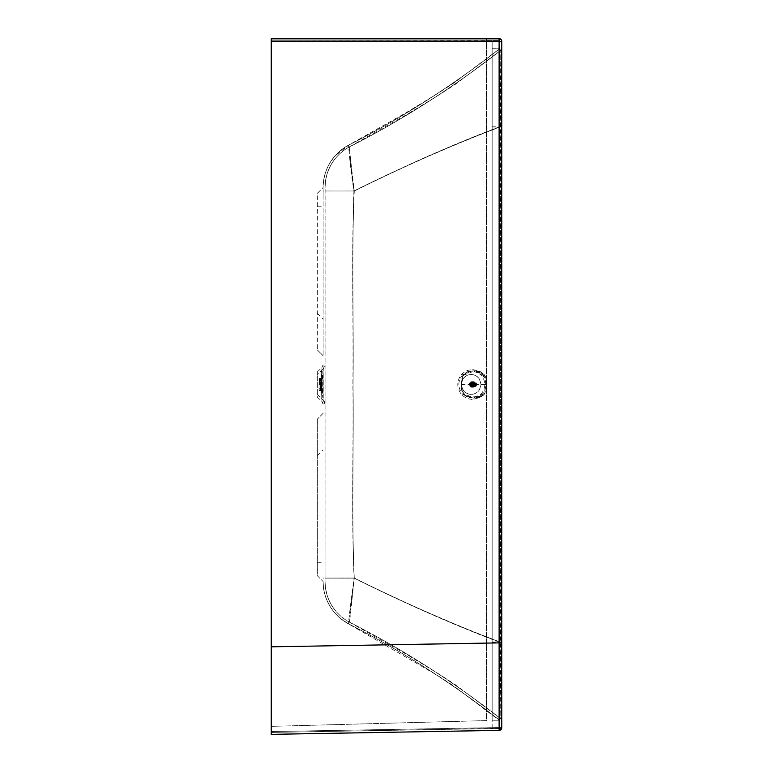 <?xml version="1.0" encoding="UTF-8"?>
<svg xmlns="http://www.w3.org/2000/svg" width="773" height="773" viewBox="0 0 773 773"><rect width="100%" height="100%" fill="white"/><g stroke="black" fill="none" stroke-linecap="round" stroke-linejoin="round"><path stroke-width="0.58" stroke-dasharray="3.87 2.9" d="M325.027 404.279A5.759 5.759 180 0 0 323.24 400.105L323.24 368.934L323.24 400.105L325.027 404.279L325.027 364.759A5.759 5.759 -0 0 1 323.24 368.934L325.027 364.759L325.027 404.279M317.345 375.755L317.345 394.51L317.345 375.755M321.916 401.496A3.846 3.846 -0 0 1 323.104 404.279L323.104 364.759L323.104 404.279L321.916 401.496L321.916 367.542A3.846 3.846 180 0 0 323.104 364.759L321.916 367.542L321.916 401.496L317.345 397.158L317.345 371.881L317.345 397.158M471.076 374.451C465.23 374.973 461.993 378.306 461.336 384.442C461.993 390.587 465.23 393.911 471.076 394.433C476.893 393.921 480.13 390.587 480.767 384.442C480.13 378.297 476.893 374.963 471.076 374.451L471.25 374.451C477.067 374.973 480.304 378.297 480.951 384.442C480.304 390.587 477.067 393.921 471.25 394.433C465.404 393.911 462.167 390.587 461.51 384.442C462.167 378.306 465.404 374.982 471.25 374.451M486.391 38.65L486.391 720.591L271.246 726.349L486.391 720.591L486.391 40.573L499.068 40.573L271.246 40.756L499.068 40.756L499.078 728.446L271.246 732.427L499.078 728.321L499.068 727.548L499.116 730.243L271.246 734.215L271.246 726.349M499.068 38.65L499.068 41.336L499.068 40.573L499.841 41.336L499.068 41.336L501.754 41.336L501.754 727.683M271.246 38.834L271.246 40.747M492.15 642.836L492.15 41.52L499.841 41.336A0.773 0.773 180 0 0 499.068 40.573L499.068 40.756A0.773 0.773 180 0 1 499.841 41.52L499.841 727.683L492.15 727.683L492.15 642.836L499.841 642.836L499.841 727.683L499.841 41.52L499.841 642.836L271.246 646.817L271.246 40.756M501.754 126.811L501.754 720.832L501.754 126.811M325.027 191.008L325.027 581.509A46.1 46.1 180 0 0 349.56 622.226C402.385 649.069 452.794 681.235 500.778 718.726L501.754 720.832L500.778 718.755L500.228 642.063L500.778 50.274L500.228 126.975L500.778 718.755C452.794 681.274 402.385 649.107 349.56 622.255L354.285 578.136C351.435 515.891 353.85 450.582 353.048 384.577C353.86 318.959 351.425 253.1 354.295 191.008C351.551 168.427 348.981 146.155 349.56 146.841L349.56 146.773C349.319 146.116 350.749 168.108 354.082 190.989C351.686 254.887 353.725 319.278 353.048 384.461C353.85 449.712 351.435 515.823 354.285 578.02C351.512 600.669 349 622.893 349.56 622.197L349.56 622.255C338.535 616.216 331.066 607.23 327.134 595.287L325.52 588.234L325.027 581.518A46.1 46.1 180 0 0 349.56 622.255A46.1 46.1 180 0 1 325.027 581.509L325.104 184.989L325.027 191.008L354.082 190.989C405.091 165.722 453.809 144.329 500.228 126.811M492.15 41.52L499.841 41.336L499.841 727.548A0.773 0.773 -0 0 1 499.078 728.321L499.841 727.683A0.773 0.773 -0 0 1 499.078 728.446L271.246 732.427M323.104 581.518C323.056 588.659 324.563 595.452 327.646 601.887C332.264 611.52 339.27 618.873 348.662 623.956L438.146 675.834L453.857 686.018L499.841 720.832L499.841 48.197L499.841 720.803A0.773 0.773 180 0 0 499.551 720.243L499.551 48.796L499.551 720.243C451.741 682.888 401.438 650.789 348.662 623.956L348.662 623.956C348.043 624.7 350.865 601.8 354.111 578.146C351.271 515.891 353.676 450.582 352.884 384.577C353.686 318.959 351.261 253.1 354.121 191.008C350.903 167.412 348.034 144.435 348.662 145.14L348.662 145.082C348.372 144.406 350.092 167.065 353.918 190.989C351.522 254.887 353.551 319.268 352.884 384.461C353.676 449.712 351.271 515.823 354.111 578.02C350.855 601.674 348.053 624.613 348.662 623.898L348.662 623.956A48.023 48.023 -0 0 1 323.104 581.509L323.104 581.451C323.674 591.925 324.148 594.601 329.52 605.433C334.168 613.385 340.545 619.54 348.662 623.898L348.662 623.927A48.023 48.023 0 0 1 323.104 581.48L317.345 575.75L317.345 419.053L317.345 575.692M499.841 720.832L492.15 720.832L499.841 720.832A0.773 0.773 180 0 0 499.551 720.204L499.551 720.175C451.741 682.849 401.438 650.75 348.662 623.927C401.438 650.721 451.741 682.82 499.551 720.175L499.841 720.765L492.15 720.832L492.15 48.197L492.15 720.765M492.15 48.264L499.841 48.264L499.551 48.863C451.741 86.218 401.438 118.308 348.662 145.14A48.023 48.023 180 0 0 323.104 187.549A48.023 48.023 180 0 1 348.662 145.111A48.023 48.023 9.1 0 0 323.104 187.588L323.104 355.744L323.104 187.578C323.191 177.143 326.283 167.693 332.371 159.228M499.841 48.197L492.15 48.197L499.841 48.197A0.773 0.773 -0 0 1 499.551 48.796L499.841 48.197A0.773 0.773 -0 0 1 499.551 48.825C451.741 86.19 401.438 118.279 348.662 145.111M492.15 642.218L499.397 642.218C453.374 624.729 404.946 603.365 354.111 578.146L323.104 578.117M492.15 126.975L499.841 126.975C499.841 129.661 499.841 129.661 499.841 126.975L499.397 126.975C453.374 144.445 404.946 165.789 354.121 191.008L323.104 190.989L323.104 194.265M492.15 126.811L499.397 126.811C453.316 144.329 404.82 165.722 353.918 190.989L323.104 191.008M492.15 642.054L499.397 642.054C453.374 624.594 404.946 603.24 354.111 578.02L323.104 578.04M325.027 187.52A46.1 46.1 -0 0 1 349.56 146.773L349.56 146.773C338.622 152.764 331.173 161.683 327.211 173.51L325.723 179.568L325.027 187.52A46.1 46.1 -0 0 1 349.56 146.773C402.385 119.931 452.794 87.764 500.778 50.274A2.686 2.686 180 0 0 501.754 48.197A2.686 2.686 180 0 1 500.778 50.274C452.794 87.793 402.385 119.96 349.56 146.812L349.56 146.812A46.1 46.1 -0 0 0 325.027 187.549M333.733 160.629C327.916 169.007 325.018 177.993 325.027 187.588L325.027 187.588A46.1 46.1 -0 0 1 349.56 146.841C402.385 119.999 452.794 87.832 500.778 50.342A2.686 2.686 180 0 0 501.754 48.264A2.686 2.686 180 0 1 500.778 50.342M325.027 582.059L325.027 581.518M333.694 608.351C327.994 600.292 325.104 591.326 325.027 581.451L325.085 583.663L325.027 581.451A46.1 46.1 180 0 0 349.56 622.197L349.56 622.226C402.385 649.04 452.794 681.206 500.778 718.687A2.686 2.686 -0 0 1 501.754 720.765A2.686 2.686 -0 0 0 500.778 718.687M325.027 578.04L354.285 578.02C405.226 603.24 453.867 624.594 500.228 642.063L501.754 642.054M325.027 194.332L325.027 190.989L354.295 191.008C405.226 165.789 453.877 144.445 500.228 126.975L501.754 126.975M325.027 580.088L325.027 578.117L354.285 578.136C405.226 603.365 453.867 624.729 500.228 642.218L501.754 642.218M323.172 185.105C323.607 177.065 325.887 169.596 330.032 162.688L334.757 156.165L348.662 145.082L405.323 113.177L438.156 93.195L453.857 83.02L499.551 48.796C451.741 86.151 401.438 118.25 348.662 145.082C332.313 154.513 323.79 168.659 323.104 187.52A48.023 48.023 180 0 1 348.662 145.082A48.023 48.023 180 0 0 323.104 187.52L317.345 193.289L317.345 349.976L317.345 193.289L323.104 187.52M486.391 38.824L486.391 40.747M323.104 413.371L317.345 419.13L323.104 413.371M323.104 413.294L317.345 419.053L323.104 413.294M323.104 355.657L317.345 349.898L323.104 355.667M317.345 349.976L323.104 355.735L317.345 349.976M492.15 41.336L492.15 727.548M321.665 384.49L321.694 387.746A123.69 123.69 -88.4 0 1 321.684 388.143A123.699 123.699 0 0 0 321.694 387.746L321.694 381.224A123.699 123.699 0 0 0 321.684 380.838L321.684 380.838A123.69 123.69 88.4 0 1 321.694 381.224L321.684 384.49M319.056 384.49L319.056 390.413L319.056 384.49M319.056 389.099L321.665 389.099A0.58 0.58 0 0 1 321.626 390.094L321.626 384.49L321.626 390.094L319.056 390.094M319.056 379.881L321.665 379.881A0.58 0.58 0 0 0 321.626 378.876L321.597 390.636L321.597 378.345L321.597 384.49L321.626 378.876L319.056 378.876M319.442 384.49L319.442 378.345L319.442 384.49M320.032 384.49L320.032 378.345L320.032 384.49M319.056 390.413L320.534 390.636L320.534 384.49L320.534 390.636L321.781 390.829L321.781 378.152L320.534 378.345L320.534 384.49L320.534 378.345L319.056 378.567M321.781 390.829L321.578 377.958L320.998 398.124L321.191 370.663L321.191 398.317L322.177 397.979L322.177 371.001L322.177 397.979A124.859 124.859 0 0 0 322.177 371.001L321.79 398.317L321.79 370.663L320.998 370.847L320.998 398.124L320.998 370.847L320.998 384.49L320.998 370.876L321.781 378.152L321.781 390.829M319.056 384.104L319.056 388.278L319.056 384.104L321.694 384.104L319.056 384.104M320.592 381.224L321.694 381.224L320.592 380.703L320.592 381.224L321.684 380.838L320.592 381.224M320.592 387.746L321.694 387.746L320.592 387.746L321.684 388.616L320.592 388.616L320.592 387.746M319.056 384.877L321.694 384.877L319.056 384.877M470.148 384.732L472.342 384.732A1.768 1.662 -90.5 0 1 472.322 384.452A1.768 1.662 89.5 0 0 472.506 385.254A1.768 1.662 -90.5 0 1 472.342 384.732L472.506 383.65L470.322 383.64L470.747 382.799L472.873 382.799L473.685 384.577L472.371 386.432L470.738 386.152L469.994 385.002L470.322 383.64M472.805 385.708A1.768 1.662 -90.5 0 1 472.506 385.254A1.768 1.662 89.5 0 0 473.231 386.027A1.768 1.662 -90.5 0 1 472.805 385.708L470.631 385.746L472.805 385.727A1.788 1.681 89.5 0 0 472.805 385.727L470.303 385.263M472.554 386.075L474.236 386.2A1.768 1.662 -90.5 0 1 473.994 386.22A1.768 1.662 89.5 0 0 475.646 384.461A1.768 1.662 -90.5 0 1 474.236 386.2L473.723 386.2A1.768 1.662 -90.5 0 1 473.231 386.027A1.768 1.662 89.5 0 0 474.004 386.22A1.768 1.662 -90.5 0 1 473.723 386.2L471.53 386.239M471.945 381.688A2.783 2.619 -90.5 0 1 474.554 384.481A2.783 2.619 -90.5 0 1 471.936 387.263A2.783 2.619 -90.5 0 1 469.327 384.471A2.783 2.619 -90.5 0 1 471.945 381.688M471.81 382.075A2.406 2.251 -90.5 0 1 474.062 384.481A2.406 2.251 -90.5 0 1 471.81 386.877A2.406 2.251 -90.5 0 1 469.549 384.471A2.406 2.251 -90.5 0 1 471.81 382.075M470.718 384.461A2.783 2.619 -90.5 0 1 473.337 381.678A2.783 2.619 -90.5 0 1 475.955 384.471A2.783 2.619 -90.5 0 1 473.337 387.244A2.783 2.619 -90.5 0 1 470.718 384.461M473.395 381.968A2.493 2.348 -90.5 0 1 475.733 384.452A2.493 2.348 -90.5 0 1 473.395 386.964A2.493 2.348 -90.5 0 1 471.047 384.471A2.493 2.348 -90.5 0 1 473.395 381.968M473.975 386.954A2.493 2.348 89.5 0 0 476.323 384.452A2.493 2.348 89.5 0 0 473.955 381.959A2.493 2.348 89.5 0 0 471.627 384.461A2.493 2.348 89.5 0 0 473.975 386.954L473.414 386.964M481.763 373.91C487.212 380.983 487.203 388.046 481.743 395.09L477.173 398.327L471.791 399.448L466.409 398.298L461.858 395.042C456.408 387.969 456.418 380.905 461.877 373.861L466.438 370.625L472.796 369.533L477.83 370.953L481.763 373.91L483.792 374.006L480.516 371.755L474.245 370.818L467.752 371.629L464.119 373.958C461.839 376.924 460.872 380.413 461.22 384.432C460.872 388.49 461.829 391.988 464.1 394.906L467.636 397.225L473.82 398.095L480.197 397.283L483.772 394.955C486.12 391.988 487.135 388.5 486.835 384.481C487.135 380.422 486.12 376.934 483.792 374.006L480.458 371.736L472.796 369.533M462.641 374.683C457.606 381.186 457.597 387.708 462.621 394.23L473.211 398.221L480.98 394.269C486.014 387.766 486.024 381.244 480.999 374.721L472.883 370.702L462.641 374.683L464.631 374.77C462.843 376.113 461.906 379.34 461.829 384.432C461.877 389.457 462.805 392.684 464.621 394.114L471.781 397.051L479.753 396.22L482.787 394.153C484.787 392.075 485.744 388.858 485.657 384.49C485.579 379.456 484.623 376.229 482.806 374.808L479.714 372.692L472.255 371.823L464.631 374.77M464.447 394.674C470.912 398.994 477.318 399.013 483.676 394.713C485.898 391.805 486.874 388.394 486.623 384.481C486.884 380.577 485.908 377.156 483.695 374.238C477.347 369.919 470.941 369.9 464.467 374.2C462.283 377.108 461.336 380.519 461.616 384.432C461.326 388.336 462.273 391.756 464.447 394.674L461.858 395.042M471.356 384.452A2.783 2.619 -90.5 0 1 473.975 381.669A2.783 2.619 -90.5 0 1 476.593 384.461A2.783 2.619 -90.5 0 1 473.975 387.244A2.783 2.619 -90.5 0 1 471.356 384.452M474.226 382.693A1.788 1.681 89.5 0 1 474.264 382.693L474.245 382.712A1.768 1.662 89.5 0 0 472.506 383.65L472.477 383.659A1.788 1.681 89.5 0 0 472.477 383.659L473.202 382.877A1.788 1.681 89.5 0 0 473.202 382.877L471.028 382.896L473.984 382.413L472.052 382.712M470.631 383.195L472.805 383.205L470.612 383.224M470.342 383.224L472.525 383.205L470.342 383.224M473.723 386.2L473.733 386.22A1.788 1.681 89.5 0 1 473.704 386.22L473.231 386.027A1.788 1.681 89.5 0 0 473.231 386.056L471.057 386.075L472.815 385.708M475.463 385.292A1.788 1.681 89.5 0 0 475.482 385.254L472.979 385.756M473.008 383.224L475.472 383.63A1.788 1.681 89.5 0 0 475.472 383.63L475.637 384.162A1.788 1.681 89.5 0 0 475.637 384.162L475.617 384.741A1.788 1.681 89.5 0 0 475.637 384.722L473.472 384.741L475.617 384.741L475.482 385.254M474.264 382.693L472.09 382.712M473.733 382.712L473.723 382.712A1.768 1.662 -90.5 0 1 474.245 382.712L475.163 383.215L472.979 383.205M472.815 383.205L472.786 383.205A1.768 1.662 -90.5 0 1 473.723 382.712M472.805 383.176A1.788 1.681 89.5 0 0 472.786 383.205A1.768 1.662 -90.5 0 0 472.506 383.65L470.303 383.679M470.158 384.171L472.342 384.181L470.148 384.21M472.506 385.254L472.496 385.283A1.788 1.681 89.5 0 1 472.477 385.244L470.158 384.77M472.496 385.283L470.322 385.302M473.733 386.22L471.559 386.239M474.236 386.2L474.264 386.22A1.788 1.681 89.5 0 1 474.226 386.229L472.052 386.239M474.264 386.22L472.09 386.239M475.153 385.708L475.182 385.708A1.788 1.681 89.5 0 1 475.153 385.737L472.583 386.065M475.182 385.708L473.008 385.727M473.463 384.181L475.637 384.162A1.768 1.662 89.5 0 0 475.463 383.659A1.768 1.662 -90.5 0 1 475.637 384.461A1.768 1.662 89.5 0 0 475.627 384.181L473.472 384.22M473.298 383.65L475.472 383.63L473.308 383.688M472.583 382.896L474.757 382.877L472.554 382.877M474.757 382.877A1.788 1.681 89.5 0 0 474.728 382.857L474.728 382.857A1.768 1.662 89.5 0 0 474.245 382.712A1.768 1.662 -90.5 0 1 475.153 383.215A1.768 1.662 89.5 0 0 474.738 382.886M472.506 383.65A1.768 1.662 89.5 0 0 472.322 384.452A1.768 1.662 -90.5 0 1 472.506 383.65M499.841 727.548L499.068 727.548L499.068 41.336L486.391 41.336L499.068 41.336L499.068 727.548L271.246 731.529L501.754 727.548A2.686 2.686 180 0 1 499.116 730.243L499.116 730.369M499.841 41.52L271.246 41.52M317.345 562.232L323.104 562.232M317.345 575.75L323.104 581.509L317.345 575.75M317.345 562.309L323.104 562.309M317.345 206.797L323.104 206.806M317.345 193.347L323.104 187.578M317.345 206.729L323.104 206.72M499.841 727.683L492.15 727.683L499.841 727.683M320.998 398.105L320.998 384.49L320.998 398.105M481.743 395.09L483.792 394.945C488.478 387.302 485.946 387.988 486.835 384.481L486.835 384.481C487.521 382.133 486.507 378.644 483.811 374.016L483.695 374.238M461.877 373.861L464.467 374.2M464.621 394.114L462.621 394.23M480.98 394.269L482.787 394.153M480.999 374.721L482.806 374.808M461.22 384.432L486.835 384.481M483.676 394.713L480.506 397.177L473.134 399.39M471.897 382.48L474.081 382.461M471.723 382.48L473.897 382.461M471.317 382.548L473.491 382.529M471.144 382.606L473.327 382.587M470.631 382.915L472.815 382.896M470.235 383.369L472.419 383.36M470.052 383.766L472.226 383.746M469.994 383.939L472.177 383.92M469.936 384.374L472.11 384.365M469.936 384.567L472.11 384.548M469.994 385.002L472.177 384.983M470.052 385.176L472.226 385.157M470.235 385.572L472.419 385.553M470.342 385.727L472.516 385.708M470.631 386.036L472.815 386.017M470.776 386.142L472.95 386.123L470.738 386.152M471.144 386.345L473.318 386.326M471.308 386.403L473.491 386.384M471.723 386.471L473.897 386.452M471.897 386.471L474.071 386.452M472.303 386.403L474.477 386.384M472.467 386.345L474.651 386.326M472.834 386.152L475.018 386.133M472.979 386.036L475.163 386.017M473.376 385.582L475.559 385.563M473.569 385.186L475.743 385.167M473.617 385.012L475.801 384.993M473.685 384.577L475.859 384.558M473.685 384.384L475.859 384.365M473.617 383.949L475.801 383.93M473.569 383.775L475.743 383.756M473.376 383.379L475.559 383.36M473.279 383.234L475.453 383.215M472.979 382.915L475.163 382.896M472.844 382.809L475.018 382.79M472.477 382.606L474.651 382.587M472.303 382.548L474.487 382.529M475.637 384.461L472.322 384.452M317.345 394.51L323.24 400.105M317.345 371.881L321.916 367.542M323.24 368.934L317.345 374.528M325.027 187.588C325.104 177.568 328.071 168.495 333.926 160.359M325.027 581.451L325.211 585.576C326.022 594.089 328.94 601.8 333.955 608.718M332.129 609.472C326.196 601.075 323.191 591.741 323.104 581.451M323.414 586.958C324.786 598.022 329.375 607.52 337.183 615.482C337.956 616.245 341.279 619.84 348.662 623.956L340.371 618.39C330.728 610.119 325.085 599.693 323.433 587.103M500.778 718.755L454.92 684.414L439.161 674.201L406.279 654.2L349.56 622.255M500.778 50.274L455.278 84.373L439.537 94.596L406.656 114.617L349.56 146.773M317.345 455.597L323.104 449.828M317.345 313.442L323.104 319.201M321.935 389.592L321.935 379.388L321.935 389.592M319.056 380.703L320.592 380.703M319.056 388.278L320.592 388.278M320.592 380.355L321.684 380.355L321.684 388.616L320.592 388.616M473.308 381.678L471.916 381.688M479.762 396.23L473.211 398.221M479.714 372.692L472.883 370.702M473.955 381.959L473.376 381.968M473.356 387.244L471.965 387.263M473.984 382.413L471.81 382.432M473.424 382.509L471.25 382.529M473.424 386.403L471.25 386.423M473.984 386.5L471.81 386.519M474.545 386.413L472.371 386.432M475.047 386.133L472.873 386.152M475.057 382.78L472.873 382.799M474.545 382.509L472.371 382.529"/><path stroke-width="1.16" d="M271.246 734.35L499.116 730.369L271.246 734.35L271.246 646.817L271.246 732.427M271.246 732.292L271.246 726.349M501.754 642.836L271.246 646.817L271.246 41.52L499.116 41.52L499.068 38.834A2.686 2.686 -0 0 1 501.754 41.52L501.754 41.336A2.686 2.686 0 0 0 499.068 38.65A2.686 2.686 -0 0 1 501.754 41.336L501.754 727.683A2.686 2.686 180 0 1 499.116 730.369L499.116 41.52L501.754 41.52M271.246 38.834L499.068 38.834L271.246 38.834L271.246 41.52M501.754 48.197L500.778 50.274M500.228 126.811L501.754 126.811M499.116 730.369A2.686 2.686 180 0 0 501.754 727.683L499.116 730.369M486.391 38.65L499.068 38.65"/></g></svg>

